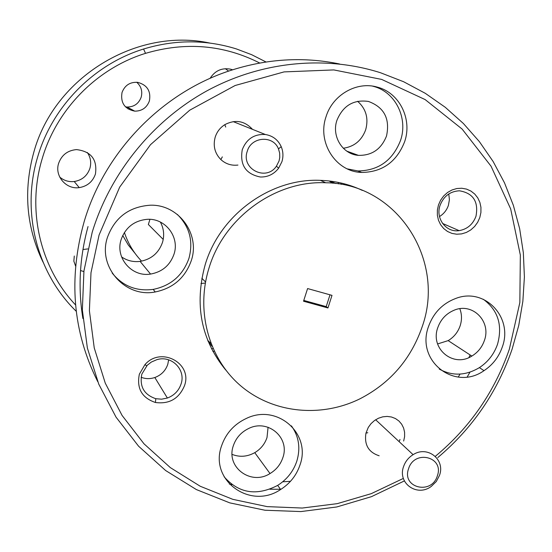 <?xml version="1.0" encoding="UTF-8"?>
<svg xmlns="http://www.w3.org/2000/svg" width="552" height="552" viewBox="0 0 552 552"><rect width="100%" height="100%" fill="white"/><g stroke="black" fill="none" stroke-linecap="round" stroke-linejoin="round"><path stroke-width="0.83" d="M87.802 248.917L82.945 249.518M408.563 468.758C401.497 487.94 431.664 495.247 437.343 475.879C444.512 456.842 414.338 449.211 408.563 468.758M439.468 475.431L436.287 481.51L431.353 486.34C417.257 497.338 397.247 483.255 403.588 466.537C405.347 461.472 408.521 457.518 413.103 454.669C427.496 445.202 445.561 459.602 439.468 475.431M247.234 151.379C240.865 169.002 266.181 181.691 276.414 166.193L279.036 161.011L279.76 157.534L279.671 153.125L278.477 148.916C273.274 134.916 251.139 136.579 247.234 151.379M281.906 161.715L278.643 168.174C273.923 174.239 267.823 177.178 260.351 176.999C245.73 174.059 239.699 164.965 242.259 149.702C246.509 138.966 254.21 133.901 265.367 134.509C272.75 135.751 278.035 139.794 281.216 146.653C283.231 151.538 283.466 156.561 281.906 161.715M122.737 235.469L128.278 244.978L135.157 253.499M124.407 232.489C128.016 243.411 133.75 252.961 141.588 261.151M200.976 283.514L205.344 283.052M259.757 63.031C223.705 44.781 185.624 41.552 145.528 53.351C96.973 68.303 56.559 109.358 42.221 158.617C26.544 210.146 40.296 267.72 75.576 304.959M81.82 311.259L82.448 311.845M211.526 348.843L213.003 348.553M214.204 351.169L212.893 351.445M76.245 311.293C37.053 273.323 20.935 211.858 37.674 156.913C52.357 106.412 93.805 64.322 143.582 49.018C174.977 39.502 205.91 39.468 236.38 48.921L251.595 54.669L266.043 61.99M136.71 82.248C141.181 86.305 142.671 91.273 141.188 97.159C138.718 103.721 134.012 107.005 127.063 107.026L125.435 106.819M122.02 92.508C124.828 85.249 130.079 81.862 137.758 82.358C147.218 84.974 151.103 91.156 149.399 100.912C146.839 107.716 141.954 111.131 134.757 111.152C124.655 109.068 120.405 102.851 122.02 92.508M87.313 152.469C90.618 157.368 91.48 162.674 89.9 168.374C87.278 175.826 82.048 180.207 74.216 181.525C68.745 182.084 63.922 180.601 59.726 177.082M58.622 163.364C61.658 154.981 67.627 150.392 76.535 149.599C91.156 151.407 97.456 159.556 95.441 174.025C92.722 181.718 87.326 186.252 79.24 187.618C66.178 189.688 54.386 175.936 58.622 163.364M225.354 68.689L228.631 71.104M210.084 78.363C214.976 70.704 221.78 67.634 230.488 69.152L232.613 69.793M209.829 43.063C136.71 27.269 54.558 77.107 33.948 151.765C23.191 190.323 26.22 227.113 43.042 262.152M435.3 456.359C469.993 427.462 494.689 391.706 509.379 349.092L519.846 302.53L520.343 255.086L510.669 208.904L491.038 166.186L462.134 129.078L425.123 99.574L381.653 79.412L333.822 69.925L284.08 71.898L235.131 85.505L189.729 110.186L150.489 144.693L119.687 187.114L99.07 235.035L90.99 272.716L89.396 310.741L94.24 347.926L105.273 383.15L122.061 415.408L143.989 443.801L170.326 467.606L200.238 486.257L232.813 499.339L267.133 506.626L302.248 508.04L337.244 503.652L371.234 493.667L403.374 478.411M404.381 480.916L371.524 496.641L336.755 506.971L300.93 511.573L264.953 510.234L229.777 502.872L196.353 489.562L165.648 470.539L138.593 446.216L116.044 417.16L98.76 384.137L87.375 348.036L82.351 309.92L83.945 270.928L92.191 232.282C110.352 172.859 152.897 120.515 207.152 90.728C261.586 61.237 325.48 55.2 380.549 72.76L403.615 81.73L425.275 93.309L445.271 107.295L463.376 123.489L479.384 141.643L493.136 161.515L504.493 182.829L513.353 205.316L519.653 228.694L523.337 252.678L524.4 276.987L522.854 301.337L518.742 325.459L512.132 349.085C497.331 392.03 472.553 428.193 437.805 457.567M470.152 354.977L468.931 357.551M460.044 374.097L458.243 377.078M290.455 481.337L282.707 481.786M82.903 318.532C77.887 287.992 79.605 257.329 88.037 226.541M339.57 63.984C303.234 56.497 266.678 58.733 229.887 70.684C161.936 92.819 104.832 151.641 84.256 221.311C68.22 278.194 72.712 331.635 97.739 381.639M229.294 484.042L231.916 484.628M269.852 489.238L281.037 489.244M467.247 376.926L469.966 372.158M479.805 217.543L480.916 212.479L480.944 207.345L479.881 202.411L477.791 197.906L474.754 194.062L470.939 191.075L466.53 189.101L461.741 188.239L456.821 188.529L452.012 189.971L447.555 192.482L443.691 195.946L440.606 200.19L438.461 204.978L437.363 210.091L437.363 215.252L438.461 220.213L440.606 224.712L443.677 228.528L447.513 231.474L451.936 233.406L456.718 234.22L461.61 233.896L466.378 232.44L470.787 229.929L474.61 226.486L477.666 222.29L479.805 217.543M475.976 216.274C478.715 201.611 473.188 193.117 459.395 190.799C450.128 191.316 443.684 196.167 440.068 205.365C435.307 218.482 446.154 232.751 459.098 230.639C467.254 229.218 472.885 224.429 475.976 216.274M439.495 216.543C443.767 213.928 446.74 210.195 448.403 205.358L449.418 199.645L448.762 193.973M184.513 385.627C192.793 363.264 160.915 346.056 144.948 364.63L139.352 374.201C136.516 388.449 141.878 397.882 155.436 402.498C169.354 404.305 179.048 398.675 184.513 385.627M181.049 384.054C186.141 369.785 171.617 355.005 156.844 359.676L151.351 362.05L147.287 365.21L141.836 374.125C139.366 386.497 144.017 394.687 155.788 398.703L161.591 399.186L167.38 398.033C174.163 395.467 178.724 390.802 181.049 384.054M141.126 377.278C145.59 378.989 150.158 379.065 154.829 377.52C161.281 375.098 165.6 370.682 167.801 364.265L168.636 359.835M403.657 441.062L404.609 436.653L404.588 432.23L403.595 428.007L401.67 424.198L398.91 420.99L395.453 418.547L391.471 416.995L387.159 416.415L382.736 416.836L378.43 418.243L374.449 420.562L371.006 423.674L368.274 427.427L365.948 433.147C364.141 444.781 368.55 452.329 379.169 455.779M252.485 129.347C244.577 120.791 235.359 119.225 224.823 124.655C220.138 127.643 216.929 131.811 215.197 137.151C212.893 145.838 214.776 153.311 220.855 159.569C225.72 163.972 231.412 165.807 237.94 165.069M484.352 340.591C491.611 321.492 472.471 302.11 453.986 310.279C446.133 313.626 440.737 319.408 437.791 327.633C429.87 348.719 453.358 368.046 471.836 356.074C477.832 352.445 482.006 347.284 484.352 340.591M437.598 343.937L448.169 340.618C453.923 337.155 457.912 332.214 460.147 325.804C462.031 319.918 461.921 314.233 459.83 308.734M282.824 457.739C290.255 437.757 267.913 418.526 248.455 428.593C241.031 432.271 235.994 437.971 233.351 445.692C225.568 467.02 250.856 485.932 270.018 473.554C276.262 469.786 280.526 464.515 282.824 457.739M232.116 454.393C239.699 457.366 247.248 456.787 254.762 452.661C260.737 449.073 264.815 444.029 267.009 437.543L268.072 427.241M173.997 254.217C179.911 237.112 165.352 217.957 147.149 219.323C134.295 220.614 125.628 227.341 121.157 239.513C114.913 257.756 131.776 277.325 150.558 274.075C162.191 271.95 170.002 265.333 173.997 254.217M121.592 256.921C127.153 260.716 133.322 262.207 140.098 261.393C151.213 259.385 158.672 253.071 162.474 242.459C164.551 235.311 163.847 228.514 160.37 222.056M386.524 135.978C390.181 118.735 384.144 107.219 368.419 101.437C353.515 99.346 343.006 105.653 336.906 120.364C331.386 136.275 342.64 154.36 358.427 155.36C371.931 155.63 381.294 149.164 386.524 135.978M343.303 148.246C354.218 146.68 361.684 140.512 365.693 129.748C368.75 118.335 366.059 108.847 357.613 101.285M404.664 141.629C412.447 119.218 399.531 92.84 377.52 87.181C356.902 80.896 332.518 94.854 325.997 116.865C317.014 142.775 336.065 171.907 361.67 172.452C382.391 172.148 396.722 161.867 404.664 141.629M347.318 168.877L357.917 170.954C378.472 170.658 392.686 160.466 400.552 140.394C408.273 118.176 395.432 92.018 373.601 86.409L372.6 86.14M191.275 260.668C200.514 234.02 178.427 203.881 149.868 205.234C128.926 206.855 114.788 217.564 107.447 237.367C97.394 266.844 125.242 298.025 155.236 291.967C173.121 288.261 185.134 277.828 191.275 260.668M112.173 273.047C122.689 286.074 136.372 291.525 153.201 289.4C170.941 285.736 182.857 275.393 188.936 258.377C193.504 241.355 189.64 226.706 177.337 214.424M502.258 347.111C513.477 317.683 485.029 287.116 455.911 298.39C442.601 303.427 433.451 312.832 428.483 326.605C415.615 361.008 454.91 391.423 483.994 370.668C492.694 364.9 498.78 357.047 502.258 347.111M439.226 369.053C452.309 376.257 465.702 375.781 479.405 367.618C488.044 361.905 494.081 354.115 497.524 344.255C502.768 325.211 498.035 310.217 483.317 299.274M299.964 465.039C311.583 433.941 277.47 403.395 246.571 418.333C234.227 424.074 225.878 433.292 221.524 445.988C209.022 480.447 250.47 510.172 280.651 489.486C290.028 483.511 296.465 475.362 299.964 465.039M224.098 476.749C238.768 493.384 256.625 496.269 277.67 485.394C286.971 479.474 293.353 471.387 296.824 461.148C300.695 448.148 298.887 436.384 291.415 425.847M207.704 340.377L210.85 343.337M208.028 341.177L212.037 346.311M362.388 190.426C349.278 184.223 335.292 180.863 320.436 180.352C270.715 177.999 220 214.728 205.227 264.546C194.2 304.566 201.025 339.708 225.692 369.978M208.987 268.093C195.449 311.487 209.049 359.331 241.376 386.386C273.751 413.455 321.416 417.912 360.146 398.716C390.181 383.129 410.805 359.29 422.018 327.205C446.299 260.578 397.309 183.23 325.68 182.76C275.344 180.4 223.967 217.626 208.987 268.093M303.786 300.433L326.204 306.622L330.006 294.809M326.204 306.622L327.95 307.961L332 295.368L307.588 288.558L303.531 301.219L327.95 307.961M335.94 183.561L329.923 181.063M332.752 183.209L329.068 180.966M399.13 441.648L400.007 439.475M163.219 239.43L148.357 224.492L149.937 219.337M205.544 281.968L201.832 278.243M130.272 108.744L128.05 108.958M341.108 183.022L341.198 184.361M83.863 271.598L80.53 270.501M75.576 266.029L73.851 261.193L74.285 256.031M338.355 183.899L338.245 182.401M413.103 454.669L375.636 419.748M276.414 166.193L278.643 168.174M265.367 134.509L233.179 121.612M278.477 148.916L281.216 146.653M146.687 365.824L144.948 364.63M225.72 127.07L224.823 124.655M373.601 86.409L377.52 87.181M320.436 180.352L325.68 182.76M277.67 485.394L280.651 489.486M479.405 367.618L483.994 370.668M153.201 289.4L155.236 291.967M357.917 170.954L361.67 172.452M346.766 151.131L358.427 155.36M140.098 261.393L150.558 274.075M254.762 452.661L270.018 473.554M448.169 340.618L471.836 356.074M222.332 156.885L220.855 159.569M367.784 432.706L365.948 433.147M154.829 377.52L167.38 398.033M155.788 398.703L155.436 402.498M442.573 223.45L459.098 230.639M79.24 187.618L74.216 181.525M134.757 111.152L127.063 107.026M145.528 53.351L143.582 49.018"/></g></svg>
